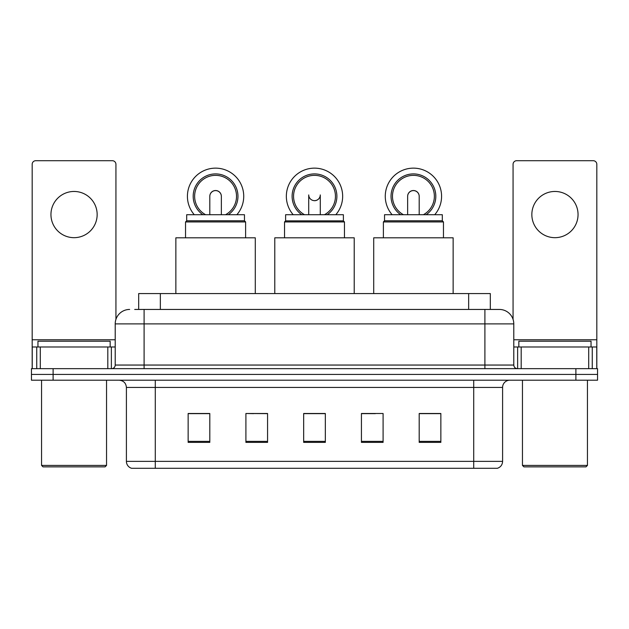 <?xml version="1.0" encoding="UTF-8"?>
<svg xmlns="http://www.w3.org/2000/svg" width="629" height="629" viewBox="0 0 629 629"><rect width="100%" height="100%" fill="white"/><g stroke="black" fill="none" stroke-linecap="round" stroke-linejoin="round"><path stroke-width="0.94" d="M253.644 413.638L245.908 413.497L245.908 442.376L267.569 442.376L267.569 413.497L245.908 413.497L267.569 413.638M138.687 309.444L138.687 293.562L490.313 293.562L490.313 309.444M135.038 309.444L494.292 309.444M134.708 309.444L144.096 309.444L144.096 323.888L115.209 323.888L115.209 365.048A3.609 3.609 0 0 1 111.6 368.657M129.653 309.444A14.443 14.443 0 0 0 115.209 323.888M499.347 309.444A14.443 14.443 0 0 1 513.791 323.888L484.904 323.888L484.904 309.444L499.127 309.444M513.791 323.888L513.791 365.048C514.003 367.234 515.206 368.445 517.4 368.657M53.111 368.657L31.45 368.657L31.45 374.428L53.111 374.428L31.45 374.428L31.45 380.207L53.111 380.207L53.111 374.428L575.889 374.428L53.111 374.428L53.111 368.657L575.889 368.657L575.889 374.428L597.55 374.428L575.889 374.428L575.889 380.207L53.111 380.207M575.889 380.207L597.55 380.207L597.55 368.657L575.889 368.657M502.595 461.371C502.398 464.831 500.668 467.143 497.397 468.298L473.716 468.298L473.716 461.371L502.595 461.371L502.595 387.433A7.218 7.218 0 0 1 509.82 380.207M473.716 468.298L131.603 468.298A7.218 7.218 0 0 1 126.405 461.371L126.405 387.433C125.973 383.045 123.567 380.639 119.18 380.207M440.858 442.376L440.858 413.497L419.197 413.497L419.197 442.376L440.858 442.376M383.092 442.376L383.092 413.497L361.431 413.497L361.431 442.376L383.092 442.376M209.803 442.376L209.803 413.497L188.142 413.497L188.142 442.376L209.803 442.376M325.335 442.376L325.335 413.497L303.665 413.497L303.665 442.376L325.335 442.376M126.405 461.371L155.284 461.371L155.284 468.298L145.519 468.298M460.727 468.298L168.273 468.298M361.431 413.638L375.356 413.638M325.335 413.638L303.665 413.638M209.803 413.638L188.142 413.638M440.858 413.638L419.197 413.638M74.049 191.46A23.108 23.108 0 0 0 50.949 214.568A23.108 23.108 0 0 0 74.049 237.676A23.108 23.108 0 0 0 97.157 214.568A23.108 23.108 0 0 0 74.049 191.46M107.811 368.657L107.811 346.996L40.295 346.996L40.295 368.657M115.933 319.375L115.933 164.311A3.609 3.609 0 0 0 112.324 160.702L35.782 160.702A3.609 3.609 0 0 0 32.173 164.311L32.173 346.996L40.295 346.996M107.811 346.996L115.209 346.996M32.173 368.657L32.173 346.996M105.098 466.86L43 466.86L41.561 465.413L106.545 465.413L105.098 466.86M41.561 380.207L41.561 465.413M106.545 380.207L106.545 465.413M110.154 346.996L110.154 341.217L37.952 341.217L37.952 346.996M343.379 220.85L285.621 220.85L285.621 214.709L343.379 214.709L343.379 220.85L344.464 221.935L284.536 221.935L284.536 237.817M344.464 221.935L344.464 237.817M285.621 220.85L284.536 221.935M354.213 293.562L354.213 237.817L274.787 237.817L274.787 293.562M308.768 195.611A5.779 5.779 0 0 0 320.232 195.611A5.779 5.779 0 0 1 314.5 200.706M293.193 214.709A28.163 28.163 0 0 1 314.5 168.14A28.163 28.163 0 0 1 335.807 214.709M324.47 214.709A20.938 20.938 0 0 0 314.5 175.357A20.938 20.938 0 0 0 304.53 214.709M327.229 214.709A22.385 22.385 0 0 0 314.5 173.911A22.385 22.385 0 0 0 301.771 214.709M186.695 220.779L244.461 220.779L244.461 214.709L186.695 214.709L186.695 220.779L185.539 221.935L245.617 221.935L244.461 220.779M245.617 237.817L245.617 221.935M185.539 237.817L185.539 221.935M255.288 293.562L255.288 237.817L175.861 237.817L175.861 293.562M209.803 196.334A5.779 5.779 0 0 1 215.574 190.595A5.779 5.779 0 0 0 209.803 196.334M215.574 190.595A5.779 5.779 0 0 1 221.353 196.334A5.779 5.779 0 0 0 215.574 190.595A5.779 5.779 0 0 1 221.353 196.334A5.779 5.779 0 0 0 215.574 190.595M194.267 214.709A28.163 28.163 0 0 1 215.574 168.14A28.163 28.163 0 0 1 236.881 214.709M225.552 214.709A20.938 20.938 0 0 0 215.574 175.357A20.938 20.938 0 0 0 205.604 214.709M228.303 214.709A22.385 22.385 0 0 0 215.574 173.911A22.385 22.385 0 0 0 202.845 214.709M209.803 196.295A5.779 5.779 0 0 1 215.574 190.524A5.779 5.779 0 0 1 221.353 196.295M384.539 220.779L442.305 220.779L442.305 214.709L384.539 214.709L384.539 220.779L383.383 221.935L443.461 221.935L442.305 220.779M443.461 237.817L443.461 221.935M383.383 237.817L383.383 221.935M453.139 293.562L453.139 237.817L373.712 237.817L373.712 293.562M407.647 196.334A5.779 5.779 0 0 1 413.426 190.595A5.779 5.779 0 0 0 407.647 196.334M413.426 190.595A5.779 5.779 0 0 1 419.197 196.334A5.779 5.779 0 0 0 413.426 190.595A5.779 5.779 0 0 1 419.197 196.334A5.779 5.779 0 0 0 413.426 190.595M392.119 214.709A28.163 28.163 0 0 1 413.426 168.14A28.163 28.163 0 0 1 434.733 214.709M423.396 214.709A20.938 20.938 0 0 0 413.426 175.357A20.938 20.938 0 0 0 403.448 214.709M426.155 214.709A22.385 22.385 0 0 0 413.426 173.911A22.385 22.385 0 0 0 400.697 214.709M407.647 196.295A5.779 5.779 0 0 1 413.426 190.524A5.779 5.779 0 0 1 419.197 196.295M554.951 191.46A23.108 23.108 0 0 0 531.843 214.568A23.108 23.108 0 0 0 554.951 237.676A23.108 23.108 0 0 0 578.051 214.568A23.108 23.108 0 0 0 554.951 191.46M588.705 368.657L588.705 346.996L521.189 346.996L521.189 368.657M596.827 368.657L596.827 346.996L596.827 368.657M588.705 346.996L596.827 346.996L596.827 164.311A3.609 3.609 0 0 0 593.218 160.702L516.676 160.702A3.609 3.609 0 0 0 513.067 164.311L513.067 319.375M513.791 346.996L521.189 346.996M586 466.86L523.902 466.86L522.455 465.413L587.439 465.413L586 466.86M522.455 380.207L522.455 465.413M587.439 380.207L587.439 465.413M591.048 346.996L591.048 341.217L518.846 341.217L518.846 346.996M160.348 309.444L160.348 293.562M468.652 309.444L468.652 293.562M144.096 368.657L144.096 365.048L513.791 365.048M115.209 365.048L144.096 365.048L144.096 323.888L484.904 323.888L484.904 368.657M473.716 380.207L473.716 387.433L126.405 387.433M502.595 387.433L473.716 387.433L473.716 461.371L155.284 461.371L155.284 380.207M325.335 441.377L303.665 441.377M267.569 441.377L245.908 441.377M209.803 441.377L188.142 441.377M383.092 441.377L361.431 441.377M440.858 441.377L419.197 441.377M115.209 339.77L32.173 339.77M111.364 346.996L111.364 368.657M32.228 346.996L32.228 368.657M36.741 368.657L36.741 346.996M596.827 339.77L513.791 339.77M596.772 368.657L596.772 346.996M592.259 346.996L592.259 368.657M517.636 368.657L517.636 346.996M308.721 214.709L308.721 194.927M320.279 214.709L320.279 194.927M209.803 214.709L209.803 196.374M221.353 214.709L221.353 196.374M407.647 214.709L407.647 196.374M419.197 214.709L419.197 196.374"/></g></svg>
